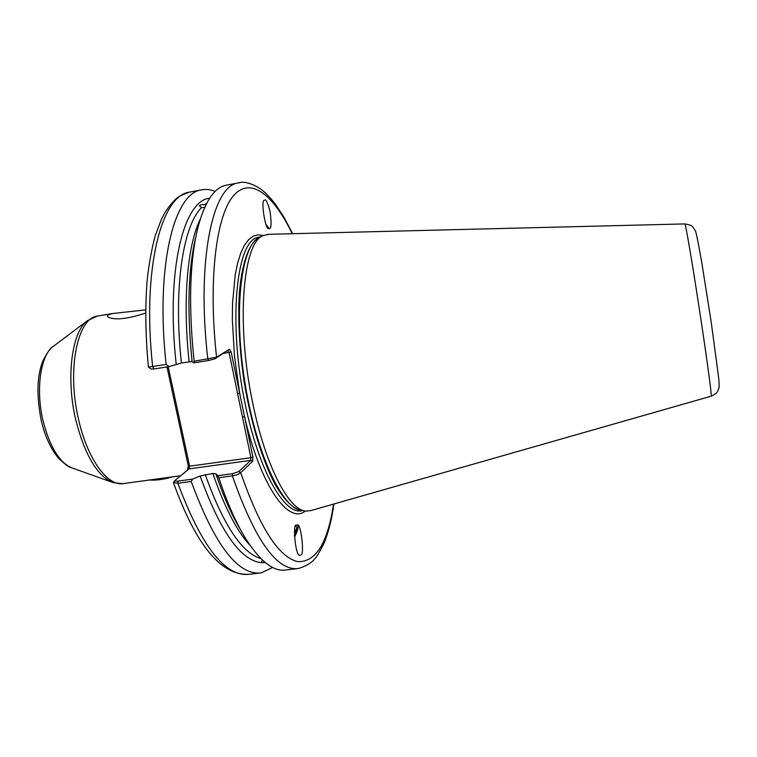 <?xml version="1.0" encoding="UTF-8"?>
<svg xmlns="http://www.w3.org/2000/svg" width="757" height="757" viewBox="0 0 757 757"><rect width="100%" height="100%" fill="white"/><g stroke="black" fill="none" stroke-linecap="round" stroke-linejoin="round"><path stroke-width="1.14" d="M98.278 315.934L97.246 316.104C77.365 318.271 66.748 369.984 78.539 419.312C87.424 459.508 108.1 487.139 123.874 483.524L180.696 475.746M145.637 313.067C127.081 319.132 114.496 320.419 107.873 316.946L107.314 316.048L108.062 314.978L112.528 313.53L145.656 309.887M296.034 525.254L297.435 524.856C301.097 523.371 304.541 555.118 301.031 554.919L299.573 555.392C295.088 555.032 292.893 523.201 296.034 525.254M269.473 228.737L268.432 228.482C265.47 229.825 260.588 200.293 264.221 200.302L264.657 200.037C265.953 198.921 267.76 202.819 270.069 211.723C271.46 221.915 271.394 227.507 269.852 228.491L269.473 228.737M266.095 224.564L269.341 228.775M229.409 349.261L215.083 358.733L208.762 360.474L193.877 362.811L194.114 361.231L216.568 357.209L229.409 349.261L231.14 351.986L252.923 457.152L252.649 461.335L240.698 472.605C239.221 474.081 236.449 475.159 232.371 475.86L218.792 477.705C227.308 503.339 236.496 523.995 246.337 539.694C260.787 561.978 274.072 572.065 286.174 569.945L296.735 568.706M711.192 396.185C712.034 397.387 707.965 366.388 701.682 324.535C693.989 273.022 685.558 222.795 684.915 223.921C694.197 225.69 691.917 226.457 695.144 230.421C695.863 230.667 698.105 241.634 701.89 263.304L711.078 321.271L718.715 378.245C719.273 384.755 719.282 388.218 718.753 388.625C716.907 391.596 719.311 392.098 711.192 396.185L310.862 510.568L306.188 511.107C289.212 510.918 265.508 466.303 252.743 403.178C235.919 324.223 242.723 243.016 262.925 235.692L268.849 234.292M206.642 203.368L204.863 204.617L206.178 204.267M204.863 204.617C201.362 204.504 199.602 204.967 199.574 206.008L201.542 207.645C182.948 225.747 173.239 288.455 181.415 362.991L169.066 366.615L154.031 368.971L151.201 369.066L148.41 367.05L166.152 364.458L169.066 366.615M209.632 198.249C183.468 200.321 165.745 270.93 176.22 364.297M195.429 238.597C188.096 270.344 186.988 311.401 192.108 361.789L193.877 362.811M181.415 362.991L191.672 361.562M204.712 207.342L201.542 207.645M240.499 529.663C231.699 515.157 223.485 496.554 215.868 473.844L212.878 473.466L200.132 475.983C220.401 531.906 240.896 560.814 261.61 562.697L262.272 559.906M218.792 477.705L217.789 475.68L232.541 473.674L238.71 471.63L250.718 460.388L188.957 468.905L175.075 480.402C174.555 481.13 175.548 481.357 178.065 481.083L192.6 479.105L191.218 481.443C214.799 545.343 238.171 575.822 261.326 572.86L272.615 567.447M191.218 481.443L177.838 483.25L173.429 482.606L175.009 480.487M215.868 473.844L217.789 475.68M261.61 562.697L265.3 562.583M192.6 479.105L200.132 475.983M264.127 561.599L263.436 562.725M227.403 184.992L225.624 185.323C213.569 188.105 204.163 202.876 197.397 229.626C189.619 263.322 188.521 307.191 194.114 361.231M215.158 191.426C210.304 189.401 205.563 188.919 200.946 189.979C173.75 193.745 155.336 267.476 166.152 364.458M187.613 470.021L188.285 465.886L166.985 366.937M168.205 366.748L189.6 466.189L250.898 457.701L229.078 352.488L223.807 353.32M292.23 233.714C273.163 194.171 249.942 175.709 232.929 196.404C216 216.966 208.099 280.923 216.568 357.209L215.083 358.733M263.237 235.531L258.109 234.812L253.217 236.146L248.646 239.609L244.483 245.221L240.811 252.97L237.707 262.774L235.257 274.554L232.541 303.32L232.352 319.861L234.433 355.762L239.666 393.138L237.613 393.659M227.961 350.746L229.078 352.488L231.14 351.986M305.326 511.003C288.71 525.055 260.588 486.202 244.539 416.634L242.495 417.173M238.71 471.63L240.698 472.605C259.802 527.856 278.879 557.531 297.927 561.656C315.849 562.186 327.715 542.996 333.534 504.086M252.923 457.152L250.898 457.701L250.718 460.388L252.649 461.335M188.957 468.905L189.6 466.189L188.285 465.886M266.123 224.64L268.953 228.349L267.647 227.63M267.883 226.693L268.924 228.434M297.482 524.875C298.883 526.522 297.898 530.581 294.53 537.044M295.713 525.755L297.16 527.724L294.464 535.208M296.072 532.01L294.482 535.71M297.151 527.052L294.454 533.817M172.473 476.882L166.833 478.396C159.131 480.042 153.141 480.534 148.892 479.853M53.387 346.309L53.009 346.602C40.528 355.393 35.532 389.666 43.045 420.845C49.924 447.321 59.699 463.057 72.388 468.072L111.743 482.086M267.476 234.329L684.858 223.921M122.842 483.666L113.351 482.663C97.388 476.371 84.841 455.354 75.691 419.605C65.698 377.412 71.896 331.443 87.557 320.58L97.246 316.104L112.528 313.53M260.805 236.714L257.399 237.509C236.061 241.966 228.008 323.759 245.221 404.049C258.714 470.646 284.575 515.432 301.901 510.691L302.715 510.587M262.925 235.692L259.159 237.518C241.246 245.647 233.317 309.528 244.757 381.566C256.036 453.642 282.853 510.01 302.062 510.492L304.655 510.871M302.327 510.53C293.697 509.575 284.509 500.632 274.753 483.714C262.045 459.471 250.548 421.431 243.934 380.317C239.43 348.788 237.878 320.06 239.278 294.132C241.852 261.742 249.696 241.625 260.067 237.036L260.399 236.913M189.146 361.77C182.399 300.027 187.481 244.946 200.302 219.047M205.223 474.507C223.306 524.97 241.871 552.998 260.919 558.6M250.179 545.532C236.903 531.244 224.469 507.228 212.878 473.466M178.065 481.083L177.838 483.25C201.731 546.961 225.539 577.298 249.271 574.279L259.528 573.068M333.941 503.973C331.68 520.191 328.112 533.846 323.239 544.917C317.23 555.657 314.855 563.587 298.39 568.507C277.015 571.27 255.005 540.384 232.371 475.86L232.541 473.674M190.887 191.871L188.966 192.231C161.109 196.139 141.975 269.833 152.649 366.587L154.031 368.971M208.762 360.474L207.825 359.073C196.366 260.891 212.528 186.373 237.764 183.033L239.553 182.702M71.082 467.608C69.18 467.514 65.064 464.457 58.743 458.439C50.899 449.147 45.051 436.505 41.228 420.532C36.336 395.116 36.979 375.075 43.14 360.389C47.89 351.532 51.173 346.933 53.009 346.602L87.557 320.58M249.271 574.279C221.337 575.973 196.054 545.418 173.429 482.606M148.41 367.041C145.448 335.701 145.032 306.84 147.142 280.459C148.968 263.824 151.665 248.939 155.204 235.824L161.421 219.265L164.894 212.622C170.618 203.917 175.671 198.362 180.052 195.949L188.966 192.231L200.946 189.979M225.624 185.323L237.764 183.033C243.517 181.046 251.002 182.939 260.238 188.701C265.13 192.212 270.23 197.435 275.539 204.381L284.159 217.514L292.647 233.705M175.075 480.402L174.242 481.253"/></g></svg>
